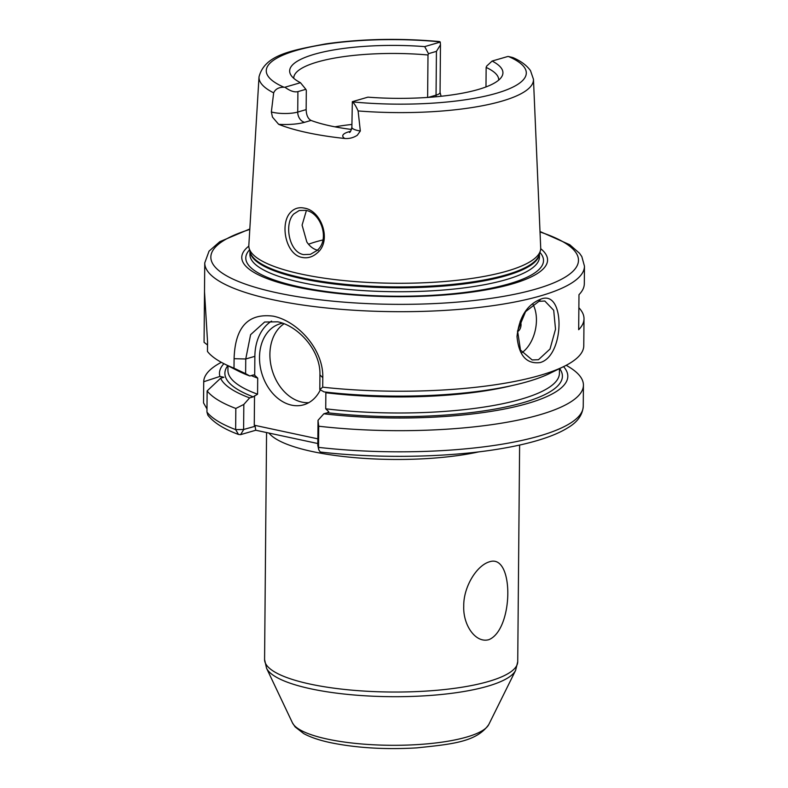 <?xml version="1.0" encoding="UTF-8"?>
<svg xmlns="http://www.w3.org/2000/svg" width="788" height="788" viewBox="0 0 788 788"><rect width="100%" height="100%" fill="white"/><g stroke="black" fill="none" stroke-linecap="round" stroke-linejoin="round"><path stroke-width="1.18" d="M316.914 250.564C330.477 239.818 320.834 212.415 305.616 210.347L299.263 210.494L293.747 213.991C283.907 223.861 288.999 252.337 303.626 254.603L310.383 254.347L316.914 250.564M304.257 208.101C321.543 210.485 332.181 241.138 317.16 253.007C312.649 257.006 307.675 258.494 302.218 257.449C285.581 254.859 279.484 223.162 290.752 212.139C294.377 208.377 298.879 207.027 304.257 208.101M538.45 359.722L550.014 349.035L555.52 329.207L553.698 310.295L544.803 301.016L538.962 301.331L525.576 311.624L517.588 330.93L520.484 350.069L532.176 359.949L538.45 359.722M540.647 299.204C565.498 288.792 564.937 356.058 540.095 362.569C526.522 364.263 518.819 355.585 517.007 336.535C519.174 317.091 527.054 304.651 540.647 299.204L538.962 301.331M488.895 639.659C475.597 643.53 462.901 625.012 463.748 606.149C463.344 587.513 476.326 565.548 489.575 561.765C514.337 553.491 513.648 629.523 488.895 639.659M349.439 132.453C350.256 132.453 351.064 130.709 351.872 127.232A17.356 4.304 0.5 0 0 358.136 130.601A17.356 4.304 0.5 0 0 360.323 131.005L357.309 135.25C353.497 137.733 349.34 138.816 344.829 138.491A138.708 34.416 -179.5 0 1 307.379 132.67A138.708 34.416 -179.5 0 1 278.656 124.317L272.451 117.077L271.358 111.945A17.356 4.304 0.5 0 0 273.278 112.428A17.356 4.304 0.5 0 0 297.726 112.063A9.042 6.747 -106.2 0 0 304.601 122.307A26.398 6.55 -179.5 0 1 278.656 124.317M360.323 131.005L358.107 110.941C356.038 106.321 354.176 103.317 352.512 101.898A17.356 4.304 -179.5 0 1 352.334 101.682L351.872 127.232M297.903 91.625L297.726 112.063L306.148 109.611L306.315 90.344L305.852 89.32L297.903 91.625C294.466 92.482 290.132 91.014 284.911 87.232A17.356 4.304 -179.5 0 1 284.005 87.232C278.844 87.172 275.396 89.044 273.663 92.846L271.358 111.945M517.499 331.62A6.028 3.723 102.1 0 0 520.73 327.079A6.028 3.723 102.1 0 0 520.149 321.277M522.011 352.61A30.141 18.597 102.1 0 0 532.964 304.326M282.587 323.198A42.188 31.5 -106.2 0 0 280.193 323.769A42.188 31.5 -106.2 0 0 260.03 365.218A42.188 31.5 -106.2 0 0 291.609 405.15A42.188 31.5 -106.2 0 0 303.744 404.796A42.188 31.5 -106.2 0 0 320.342 389.853M284.084 323.76A42.188 31.5 -106.2 0 0 271.289 366.883A42.188 31.5 -106.2 0 0 302.011 402.126A42.188 31.5 -106.2 0 0 308.768 402.678M322.706 387.184L319.81 389.548L319.938 374.881C320.726 349.833 297.44 325.592 277.74 321.819L264.63 322.016L250.594 334.683L245.748 358.983L245.62 373.66L234.006 368.183L234.095 358.707C235.051 327.178 248.082 312.994 273.19 316.155C296.879 320.795 323.612 348.788 322.794 377.708L322.706 387.184A189.859 47.113 0.5 0 0 563.883 366.479A189.859 47.113 0.5 0 0 583.77 345.755L584.006 318.766A189.859 47.113 0.5 0 0 578.865 307.734M318.165 250.377C313.634 249.363 309.842 246.546 306.808 241.936L302.09 225.122L306.384 210.534M351.507 129.459A102.47 25.423 -179.5 0 1 330.536 125.942A102.47 25.423 -179.5 0 1 311.043 120.436L304.601 122.307M306.148 109.611C306.355 115.186 307.99 118.791 311.043 120.436M427.628 97.436L427.992 54.983A102.47 25.423 0.5 0 0 293.766 77.992A102.47 25.423 0.5 0 0 293.776 78.327M351.891 124.455A102.47 25.423 0.5 0 0 334.92 126.829M322.883 239.985A102.47 25.423 0.5 0 0 308.492 244.26M540.706 248.683A152.911 37.942 -179.5 0 1 479.636 290.959A152.911 37.942 -179.5 0 1 296.987 287.108A152.911 37.942 -179.5 0 1 248.821 246.132M352.334 101.682L367.897 97.16A106.646 26.457 -179.5 0 0 501.72 76.722A106.646 26.457 -179.5 0 0 492.106 61.05L507.669 56.529A17.356 4.304 -179.5 0 1 508.575 56.539L512.821 57.544C520.838 61.011 526.729 65.374 530.491 70.624L533.466 79.302L540.706 247.856A145.957 36.218 -179.5 0 1 540.351 250.801A145.957 36.218 -179.5 0 1 452.066 280.824A145.957 36.218 -179.5 0 1 301.528 274.145A145.957 36.218 -179.5 0 1 249.136 248.259A145.957 36.218 -179.5 0 1 248.831 245.304L259.016 76.909A137.24 34.051 -179.5 0 0 273.663 92.846M249.816 228.973L219.783 241.699L209.037 251.155L204.752 262.906A189.859 47.113 -179.5 0 0 273.328 299.814A189.859 47.113 -179.5 0 0 475.105 307.881A189.859 47.113 -179.5 0 0 584.469 266.216L584.312 283.729A189.859 47.113 0.5 0 1 578.983 294.673L578.678 329.709A189.859 47.113 0.5 0 0 584.006 318.766M227.968 365.76L227.929 370.399A165.756 41.124 0.5 0 0 257.568 394.197L253.244 396.847A168.77 41.872 -179.5 0 1 227.791 365.671M271.574 321.11A48.216 36.002 -106.2 0 0 254.869 356.334L254.701 375.246L253.431 374.95L254.701 375.246L257.706 378.141A165.756 41.124 -179.5 0 1 251.234 375.59M257.568 394.197L257.706 378.141M284.911 87.232L300.474 82.71A106.646 26.457 -179.5 0 1 290.792 74.88A106.646 26.457 -179.5 0 1 424.683 46.61L440.246 42.089L440.472 44.798L436.434 51.358L428.485 53.673L424.683 46.61M259.016 76.909C264.709 54.864 290.959 50.481 325.661 43.901C361.633 38.809 399.555 38.031 439.409 41.547L440.068 41.862A17.356 4.304 -179.5 0 1 440.246 42.089M428.485 53.673L427.992 54.983M300.474 82.71L305.852 89.32M204.506 291.934L204.062 342.307L207.53 344.996M253.431 374.95L249.826 375.994A174.178 43.222 0.5 0 1 237.582 370.675L223.585 363.514A189.859 47.113 0.5 0 1 207.471 351.468L207.559 341.992L204.506 291.619L204.752 262.906M223.585 363.514A189.859 47.113 0.5 0 0 234.006 368.183M249.826 375.994L245.62 373.66M317.81 443.526L255.765 430.238L240.576 434.651L238.508 434.454C223.979 429.096 213.775 422.683 207.865 415.207L206.948 412.055L207.136 390.907A189.859 47.113 0.5 0 0 235.829 408.46L243.827 404.431L249.638 397.891L253.244 396.847M207.136 390.907L220.601 378.24A174.178 43.222 0.5 0 0 249.638 397.891M238.508 434.454L235.642 429.608L235.829 408.46M319.81 389.548L324.026 391.892A174.178 43.222 0.5 0 0 549.768 373.404L563.883 366.479M512.151 385.559A165.756 41.124 -179.5 0 1 325.858 392.749L325.72 408.805A165.756 41.124 0.5 0 0 559.421 373.295L559.46 368.646M559.638 368.567A168.77 41.872 -179.5 0 1 499.05 408.332A168.77 41.872 -179.5 0 1 327.434 412.745L323.829 413.789A174.178 43.222 0.5 0 0 504.527 409.002A174.178 43.222 0.5 0 0 563.548 366.647M323.829 413.789L318.017 420.329L318.716 426.219A189.859 47.113 0.5 0 0 583.425 385.194A189.859 47.113 0.5 0 0 566.168 365.327M318.716 426.219L318.539 447.367L318.756 449.8L320.253 452.007C377.413 458.685 446.727 457.582 498.085 449.15C516.012 446.254 531.437 442.639 544.38 438.315C553.964 435.114 561.883 431.538 568.138 427.589C577.535 422.023 582.568 414.941 583.238 406.342A189.859 47.113 0.5 0 1 318.539 447.367L317.8 445.387L318.017 420.329M220.601 378.24L223.9 377.275L219.921 376.428L203.718 381.747L203.531 402.895L206.978 408.933M223.92 363.682A174.178 43.222 0.5 0 0 219.921 376.428M221.329 362.313A189.859 47.113 0.5 0 0 203.718 381.747M327.434 412.745L328.724 411.7L325.72 408.805M485.979 86.936L486.147 67.433L486.629 66.133L492.106 61.05M498.676 80.12A102.47 25.423 0.5 0 0 498.696 79.785A102.47 25.423 0.5 0 0 486.147 67.433M254.524 395.803L254.268 425.224L317.859 438.847M243.827 404.431L243.6 429.49L255.115 426.278L254.268 425.224M243.689 429.598L240.576 434.651M255.115 426.278L255.765 430.238M350.305 129.301A118.742 29.461 -179.5 0 1 351.586 129.183M479.035 451.82A126.573 31.402 -179.5 0 1 312.324 451.544A126.573 31.402 -179.5 0 1 268.974 433.065M327.473 739.114A98.874 24.536 0.5 0 0 427.116 743.862A98.874 24.536 0.5 0 0 488.767 724.546C476.504 742.099 451.583 744.207 416.882 747.871C385.421 749.703 356.747 747.989 330.842 742.729C319.632 740.365 310.58 737.322 303.705 733.589L295.106 726.891L292.446 722.832A98.874 24.536 0.5 0 0 327.473 739.114M515.618 670.361A125.45 31.126 -179.5 0 1 437.399 694.868A125.45 31.126 -179.5 0 1 310.974 688.85A125.45 31.126 -179.5 0 1 266.531 668.185L264.581 659.517A126.573 31.402 0.5 0 0 310.295 684.122A126.573 31.402 0.5 0 0 444.816 689.5A126.573 31.402 0.5 0 0 517.726 661.723L515.618 670.361L488.767 724.546M249.786 229.456A183.831 45.615 0.5 0 0 277.228 292.85A183.831 45.615 0.5 0 0 522.405 292.565A183.831 45.615 0.5 0 0 540.026 231.987M539.898 252.367A148.873 36.938 -179.5 0 1 472.396 291.412A148.873 36.938 -179.5 0 1 299.558 286.911A148.873 36.938 -179.5 0 1 249.56 249.826M539.455 253.903L539.435 257.065A144.746 35.913 -179.5 0 1 456.055 288.832A144.746 35.913 -179.5 0 1 302.218 282.675A144.746 35.913 -179.5 0 1 249.944 254.534L249.973 251.372M539.406 254.081A144.746 35.913 -179.5 0 1 454.331 285.079A144.746 35.913 -179.5 0 1 302.257 278.735A144.746 35.913 -179.5 0 1 250.023 251.559M540.351 250.801L539.238 254.682A144.874 35.943 -179.5 0 1 451.613 284.488A144.874 35.943 -179.5 0 1 302.188 277.859A144.874 35.943 -179.5 0 1 250.18 252.16L249.136 248.259M533.466 79.302A137.24 34.051 -179.5 0 1 358.107 110.941M440.068 41.862A130.02 32.259 0.5 0 0 296.268 50.452A130.02 32.259 0.5 0 0 284.005 87.232M206.948 412.055A189.859 47.113 0.5 0 0 235.642 429.608L243.6 429.49M352.512 101.898A130.02 32.259 0.5 0 0 496.322 93.309A130.02 32.259 0.5 0 0 508.575 56.539M234.095 358.707L245.748 358.983L254.869 356.334M319.938 374.881L322.794 377.708M344.829 138.491A26.398 6.55 -179.5 0 1 348.838 131.783L350.591 131.281M428.376 97.377L436.05 95.151L436.434 51.358M436.148 96.757A9.042 6.747 -106.2 0 1 436.05 95.151A17.356 4.304 0.5 0 0 440.059 92.442L440.472 44.798M350.069 131.911A9.042 6.747 73.8 0 1 348.838 131.783M584.469 266.216L581.83 256.612L579.554 253.303L569.734 244.713L540.007 231.505M519.617 445.062L517.726 661.723M266.561 432.553L264.581 659.517M583.425 385.194L583.238 406.342M292.446 722.832L266.531 668.185M317.8 445.427L318.756 449.8M440.059 92.442L441.103 96.264"/></g></svg>
